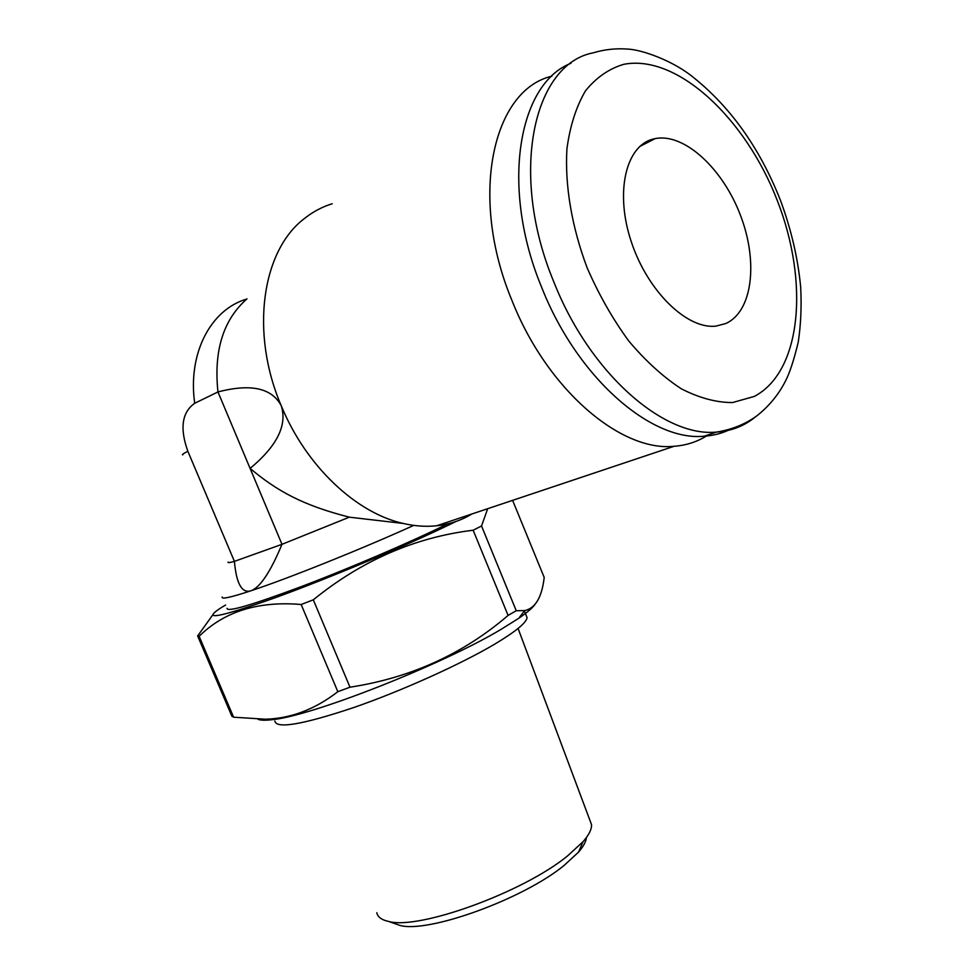<?xml version="1.0" encoding="UTF-8"?>
<svg xmlns="http://www.w3.org/2000/svg" width="975" height="975" viewBox="0 0 975 975"><rect width="100%" height="100%" fill="white"/><g stroke="black" fill="none" stroke-linecap="round" stroke-linejoin="round"><path stroke-width="1.46" d="M725.668 323.566L716.052 326.089C687.497 329.672 648.034 291.952 631.52 242.446C614.677 193.001 625.572 145.836 653.116 139.084L655.2 138.596C684.535 132.783 723.158 169.065 740.61 215.694C758.404 262.238 752.456 311.793 725.668 323.566M393.486 923.154L399.884 925.409C428.11 933.489 523.1 899.133 563.977 865.544L578.516 852.15C583.428 846.483 586.06 841.608 586.426 837.525M399.884 925.409L388.647 921.448C418.823 930.15 522.819 892.478 567.255 856.172L583.026 841.73C588.973 834.905 591.801 829.201 591.52 824.606L589.729 819.817M388.647 921.448C381.627 919.949 377.678 917.024 376.801 912.673M274.877 721.098C276.437 729.056 302.603 724.596 353.352 707.679C401.773 690.909 461.053 664.146 494.934 644C515.568 631.629 526.281 622.842 527.097 617.65L525.964 614.908M258.131 719.306C260.593 720.33 264.956 720.488 271.245 719.769C309.246 717.003 441.687 665.084 501.26 629.241L518.81 618.247C526.829 612.714 532.167 608.205 534.812 604.683M512.606 500.358L544.196 577.432C541.929 597.248 535.409 608.303 524.66 610.594L516.238 610.728L508.097 615.42C463.247 653.969 410.536 677.893 349.988 687.204L337.825 691.689C315.205 709.252 291.111 718.429 265.566 719.221L233.622 717.198L231.879 716.235L197.645 635.944L212.538 615.213M487.695 508.694L481.528 525.988L473.143 530.217C414.984 537.31 361.713 560.503 313.304 599.82L349.988 687.204M313.304 599.82L301.165 604.5L337.825 691.689M301.165 604.5C258.277 600.868 224.262 611.459 199.132 636.309L197.645 635.944M199.132 636.309L233.622 717.198M473.143 530.217L508.097 615.42M481.528 525.988L516.238 610.728M456.093 521.442C411.292 543.562 330.196 577.809 274.913 597.846C218.632 617.663 200.704 620.941 221.154 607.681L225.627 605.024M447.44 523.953L445.867 524.733C410.585 542.124 350.464 567.925 302.348 586.219C252.025 605.024 226.919 612.398 227.029 608.327M413.729 525.391C362.03 548.876 287.735 578.675 250.868 590.801C230.575 597.48 221.02 599.54 222.215 596.98M471.827 514.008C461.248 520.431 449.548 524.343 436.702 525.769C425.965 526.914 414.802 526.134 403.199 523.441L349.342 517.177L281.982 544.318C270.404 572.106 260.033 587.596 250.868 590.801C241.873 593.495 236.377 583.684 234.414 561.368C229.515 562.758 227.431 562.989 228.162 562.039M349.342 517.177C302.64 505.282 276.961 490.937 250.1 468.414L217.961 391.938C250.819 383.394 271.915 388.013 281.263 405.783C287.418 425.173 277.022 446.05 250.1 468.414L281.982 544.318L234.414 561.368L187.834 451.242C183.312 453.607 181.642 454.813 182.8 454.874M246.76 299.045C210.88 309.416 187.59 353.108 194.695 403.284C181.923 412.315 179.644 428.293 187.834 451.242M194.695 403.284L217.961 391.938C213.61 350.744 223.275 319.715 246.992 298.85M332.195 203.751C322.103 206.871 312.792 211.831 304.273 218.644C261.861 250.746 249.88 332.78 281.263 405.783C306.113 466.33 356.35 513.118 403.199 523.441M708.228 434.85C698.137 441.529 686.753 445.343 674.091 446.282C621.026 451.986 547.207 389.951 511.985 300.519C468.719 197.145 492.436 89.871 551.874 76.196M570.936 63.29C517.81 83.923 500.407 187.931 541.539 287.028C577.285 378.142 651.361 441.638 704.157 436.215L716.454 432.096C663.792 437.409 589.619 373.303 553.666 281.495C508.974 174.025 533.045 64.033 593.361 52.796C604.585 49.408 616.151 48.177 628.022 49.103C641.148 49.713 670.142 59.56 690.629 75.209C729.495 105.532 759.379 147.115 780.305 199.96C791.176 229.223 797.964 258.314 800.682 287.211C801.669 306.394 800.865 324.699 798.245 342.152C793.894 360.165 789.628 373.145 785.46 381.079C778.623 394.546 769.129 406.1 756.978 415.752C745.266 424.235 731.762 429.683 716.454 432.096C731.469 431.06 744.571 425.917 755.747 416.666M730.921 429.037C722.743 433.18 713.822 435.569 704.157 436.215M587.133 267.796C571.752 226.931 564.72 185.14 566.926 148.858C570.022 125.97 576.201 106.628 585.463 90.87C596.225 77.549 608.973 68.713 623.72 64.326C677.674 53.808 746.094 119.169 777.404 200.838C809.311 282.348 801.56 371.658 754.309 396.423L732.554 402.553C716.393 402.59 699.307 398.007 681.293 388.793C663.134 376.923 645.608 360.969 628.692 340.909C612.617 318.874 598.76 294.499 587.133 267.796M655.2 138.596L639.746 146.482M578.516 852.15L583.026 841.73M591.52 824.606L518.078 628.461M524.355 610.984L527.097 617.65M518.81 618.247L524.66 610.594M271.245 719.769L265.566 719.221M436.702 525.769L674.091 446.282"/></g></svg>
